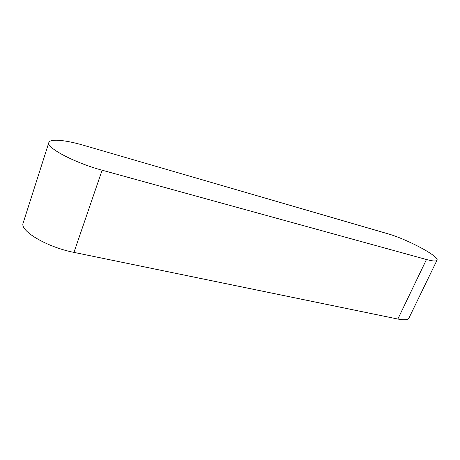 <?xml version="1.0" encoding="UTF-8"?>
<svg xmlns="http://www.w3.org/2000/svg" width="460" height="460" viewBox="0 0 460 460"><rect width="100%" height="100%" fill="white"/><g stroke="black" fill="none" stroke-linecap="round" stroke-linejoin="round"><path stroke-width="0.69" d="M48.852 142.542L23.184 222.916C19.331 230.765 47 247.181 73.956 252.385L397.848 319.039C404.213 320.286 407.911 319.959 408.94 318.067L437 260.21C439.593 256.404 406.479 238.912 387.63 233.709L83.628 145.302C65.607 139.995 49.996 138.46 48.852 142.542C45.833 147.602 74.934 162.961 102.12 170.206L426.466 259.52C432.779 261.217 436.293 261.447 437 260.21M102.12 170.206L73.956 252.385M426.466 259.52L397.848 319.039"/></g></svg>
